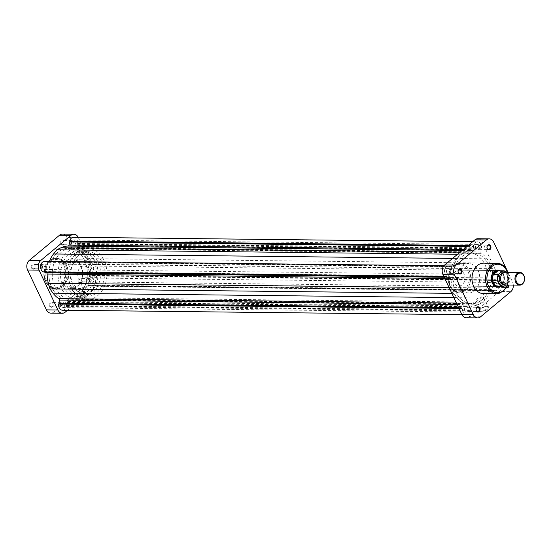 <?xml version="1.0" encoding="UTF-8"?>
<svg xmlns="http://www.w3.org/2000/svg" width="552" height="552" viewBox="0 0 552 552"><rect width="100%" height="100%" fill="white"/><g stroke="black" fill="none" stroke-linecap="round" stroke-linejoin="round"><path stroke-width="0.41" stroke-dasharray="2.76 2.07" d="M52.882 303.276A2.643 2.001 90.6 0 0 50.129 302.448A2.643 2.001 90.6 0 0 49.487 306.098A2.643 2.001 90.6 0 0 52.24 306.919A2.643 2.001 90.6 0 0 52.882 303.276M50.149 305.829A2.132 1.615 -89.4 0 1 50.115 303.648A2.132 1.615 -89.4 0 1 51.543 302.551A2.132 1.615 -89.4 0 1 52.889 303.552A2.132 1.615 -89.4 0 1 52.923 305.725A2.132 1.615 -89.4 0 1 51.495 306.822A2.132 1.615 -89.4 0 1 50.149 305.829M81.779 279.229A2.643 2.001 90.6 0 0 79.026 278.408A2.643 2.001 90.6 0 0 78.391 282.051A2.643 2.001 90.6 0 0 81.144 282.879A2.643 2.001 90.6 0 0 81.779 279.229M79.046 281.782A2.132 1.615 -89.4 0 1 79.012 279.609A2.132 1.615 -89.4 0 1 80.44 278.512A2.132 1.615 -89.4 0 1 81.786 279.505A2.132 1.615 -89.4 0 1 81.82 281.686A2.132 1.615 -89.4 0 1 80.392 282.783A2.132 1.615 -89.4 0 1 79.046 281.782M34.886 265.202A2.643 2.001 90.6 0 0 32.133 264.38A2.643 2.001 90.6 0 0 31.492 268.024A2.643 2.001 90.6 0 0 34.245 268.852A2.643 2.001 90.6 0 0 34.886 265.202M32.154 267.755A2.132 1.615 -89.4 0 1 32.119 265.581A2.132 1.615 -89.4 0 1 33.548 264.484A2.132 1.615 -89.4 0 1 34.893 265.477A2.132 1.615 -89.4 0 1 34.928 267.658A2.132 1.615 -89.4 0 1 33.499 268.748A2.132 1.615 -89.4 0 1 32.154 267.755M63.784 241.162A2.643 2.001 90.6 0 0 61.03 240.334A2.643 2.001 90.6 0 0 60.389 243.984A2.643 2.001 90.6 0 0 63.142 244.805A2.643 2.001 90.6 0 0 63.784 241.162M61.051 243.715A2.132 1.615 -89.4 0 1 61.017 241.534A2.132 1.615 -89.4 0 1 62.445 240.444A2.132 1.615 -89.4 0 1 63.79 241.438A2.132 1.615 -89.4 0 1 63.825 243.611A2.132 1.615 -89.4 0 1 62.397 244.708A2.132 1.615 -89.4 0 1 61.051 243.715M84.097 291.622A5.272 1.863 -25.3 0 0 79.357 293.036A5.272 1.863 -25.3 0 0 76.004 295.886A5.272 1.863 -25.3 0 0 77.335 297.252A5.272 1.863 -25.3 0 0 83.738 294.816A5.272 1.863 -25.3 0 0 84.829 291.711A5.272 1.863 -25.3 0 0 84.097 291.622M77.459 296.548A4.761 1.684 154.7 0 1 76.21 296.044A4.761 1.684 154.7 0 1 76.259 295.313A4.761 1.684 154.7 0 1 79.281 292.739A4.761 1.684 154.7 0 1 83.573 291.463A4.761 1.684 154.7 0 1 84.228 291.546A4.761 1.684 154.7 0 1 84.822 291.973A4.761 1.684 154.7 0 1 82.531 294.83A4.761 1.684 154.7 0 1 77.459 296.548M73.078 287.288A4.761 1.684 154.7 0 1 71.829 286.778A4.761 1.684 154.7 0 1 74.12 283.928A4.761 1.684 154.7 0 1 79.191 282.203A4.761 1.684 154.7 0 1 80.44 282.714A4.761 1.684 154.7 0 1 78.156 285.563A4.761 1.684 154.7 0 1 73.078 287.288M41.407 267.858A2.132 1.615 -89.4 0 1 41.372 265.685A2.132 1.615 -89.4 0 1 42.801 264.587A2.132 1.615 -89.4 0 1 44.146 265.581A2.132 1.615 -89.4 0 1 44.181 267.761A2.132 1.615 -89.4 0 1 42.752 268.852A2.132 1.615 -89.4 0 1 41.407 267.858M70.304 243.818A2.132 1.615 -89.4 0 1 70.27 241.638A2.132 1.615 -89.4 0 1 71.698 240.548A2.132 1.615 -89.4 0 1 73.043 241.541A2.132 1.615 -89.4 0 1 73.078 243.715A2.132 1.615 -89.4 0 1 71.65 244.812A2.132 1.615 -89.4 0 1 70.304 243.818M88.299 281.886A2.132 1.615 -89.4 0 1 88.265 279.712A2.132 1.615 -89.4 0 1 89.693 278.615A2.132 1.615 -89.4 0 1 91.039 279.609A2.132 1.615 -89.4 0 1 91.073 281.789A2.132 1.615 -89.4 0 1 89.645 282.879A2.132 1.615 -89.4 0 1 88.299 281.886M59.402 305.932A2.132 1.615 -89.4 0 1 59.368 303.752A2.132 1.615 -89.4 0 1 60.796 302.655A2.132 1.615 -89.4 0 1 62.141 303.648A2.132 1.615 -89.4 0 1 62.176 305.829A2.132 1.615 -89.4 0 1 60.748 306.926A2.132 1.615 -89.4 0 1 59.402 305.932M87.871 260.192A25.475 19.258 -89.4 0 1 88.285 286.184A25.475 19.258 -89.4 0 1 71.236 299.267A25.475 19.258 -89.4 0 1 55.172 287.399A25.475 19.258 -89.4 0 1 54.751 261.4A25.475 19.258 -89.4 0 1 71.801 248.317A25.475 19.258 -89.4 0 1 87.871 260.192M84.449 260.151A25.475 19.258 -89.4 0 1 84.87 286.143A25.475 19.258 -89.4 0 1 67.82 299.232A25.475 19.258 -89.4 0 1 51.75 287.357A25.475 19.258 -89.4 0 1 51.329 261.365A25.475 19.258 -89.4 0 1 68.386 248.283A25.475 19.258 -89.4 0 1 84.449 260.151A25.475 19.258 -89.4 0 1 84.87 286.143A25.475 19.258 -89.4 0 1 67.82 299.232A25.475 19.258 -89.4 0 1 51.75 287.357A25.475 19.258 -89.4 0 1 51.329 261.365A25.475 19.258 -89.4 0 1 68.386 248.283A25.475 19.258 -89.4 0 1 84.449 260.151M90.673 266.043A14.711 11.123 -89.4 0 1 90.914 281.058A14.711 11.123 -89.4 0 1 81.068 288.613A14.711 11.123 -89.4 0 1 71.788 281.755A14.711 11.123 -89.4 0 1 71.546 266.747A14.711 11.123 -89.4 0 1 81.392 259.192A14.711 11.123 -89.4 0 1 90.673 266.043M80.958 265.94A14.711 11.123 -89.4 0 1 81.206 280.947A14.711 11.123 -89.4 0 1 71.353 288.503A14.711 11.123 -89.4 0 1 62.079 281.651A14.711 11.123 -89.4 0 1 61.838 266.637A14.711 11.123 -89.4 0 1 71.684 259.081A14.711 11.123 -89.4 0 1 80.958 265.94M66.406 265.498A15.221 11.509 -89.4 0 1 66.654 281.03A15.221 11.509 -89.4 0 1 56.47 288.848A15.221 11.509 -89.4 0 1 46.872 281.755A15.221 11.509 -89.4 0 1 46.616 266.223A15.221 11.509 -89.4 0 1 56.808 258.405A15.221 11.509 -89.4 0 1 66.406 265.498M65.198 312.184L53.73 312.059L83.98 286.895L95.441 287.019L67.482 310.286M95.441 287.019A7.003 5.299 90.6 0 0 97.138 277.359L85.677 277.228L66.84 237.381L78.301 237.512L97.138 277.359M53.73 312.059A7.003 5.299 -89.4 0 1 50.853 313.143M62.417 234.117A7.003 5.299 -89.4 0 1 66.84 237.381M85.677 277.228A7.003 5.299 -89.4 0 1 83.98 286.895M507.253 283.459A5.734 4.333 90.6 0 0 509.137 277.042A5.734 4.333 90.6 0 0 505.025 272.881A5.734 4.333 90.6 0 0 502.672 273.764A5.734 4.333 90.6 0 0 500.788 280.181A5.734 4.333 90.6 0 0 504.901 284.342A5.734 4.333 90.6 0 0 507.253 283.459M505.308 284.984A6.369 4.816 90.6 0 0 507.923 283.997A6.369 4.816 90.6 0 0 510.02 276.869A6.369 4.816 90.6 0 0 505.453 272.246M503.203 284.315A5.734 4.333 90.6 0 0 503.438 284.328A5.734 4.333 90.6 0 0 505.798 283.438A5.734 4.333 90.6 0 0 507.681 277.021A5.734 4.333 90.6 0 0 503.569 272.86A5.734 4.333 90.6 0 0 503.334 272.867M498.415 286.343A7.804 5.899 90.6 0 0 499.098 286.295A7.804 5.899 90.6 0 0 501.616 285.136A7.804 5.899 90.6 0 0 503.507 282.631A7.804 5.899 90.6 0 0 503.679 274.765A7.804 5.899 90.6 0 0 498.587 270.735M499.505 286.35A7.963 6.017 90.6 0 0 501.582 285.267A7.963 6.017 90.6 0 0 504.328 277.132A7.963 6.017 90.6 0 0 499.684 270.749M72.326 255.052A22.294 16.85 90.6 0 0 64.991 280.009A22.294 16.85 90.6 0 0 80.985 296.189A22.294 16.85 90.6 0 0 90.142 292.746A22.294 16.85 90.6 0 0 97.469 267.796A22.294 16.85 90.6 0 0 81.482 251.608A22.294 16.85 90.6 0 0 72.326 255.052M68.365 255.01A22.294 16.85 90.6 0 0 61.037 279.961A22.294 16.85 90.6 0 0 77.025 296.148A22.294 16.85 90.6 0 0 86.181 292.705A22.294 16.85 90.6 0 0 93.509 267.755A22.294 16.85 90.6 0 0 77.521 251.567A22.294 16.85 90.6 0 0 68.365 255.01M87.451 295.396A25.475 19.258 90.6 0 0 95.827 266.878A25.475 19.258 90.6 0 0 77.556 248.386A25.475 19.258 90.6 0 0 67.089 252.319A25.475 19.258 90.6 0 0 58.712 280.837A25.475 19.258 90.6 0 0 76.99 299.329A25.475 19.258 90.6 0 0 87.451 295.396M97.876 295.513A25.475 19.258 90.6 0 0 106.253 266.995A25.475 19.258 90.6 0 0 87.975 248.497A25.475 19.258 90.6 0 0 77.515 252.436A25.475 19.258 90.6 0 0 69.138 280.947A25.475 19.258 90.6 0 0 87.409 299.446A25.475 19.258 90.6 0 0 97.876 295.513M78.784 255.127A22.294 16.85 90.6 0 0 71.456 280.078A22.294 16.85 90.6 0 0 87.444 296.265A22.294 16.85 90.6 0 0 96.6 292.822A22.294 16.85 90.6 0 0 103.928 267.865A22.294 16.85 90.6 0 0 87.941 251.684A22.294 16.85 90.6 0 0 78.784 255.127M74.824 255.079A22.294 16.85 90.6 0 0 67.496 280.036A22.294 16.85 90.6 0 0 83.483 296.217A22.294 16.85 90.6 0 0 92.639 292.774A22.294 16.85 90.6 0 0 99.967 267.823A22.294 16.85 90.6 0 0 83.98 251.636A22.294 16.85 90.6 0 0 74.824 255.079M86.912 280.657A7.963 6.017 90.6 0 0 89.534 271.75A7.963 6.017 90.6 0 0 83.821 265.967A7.963 6.017 90.6 0 0 80.551 267.196A7.963 6.017 90.6 0 0 77.935 276.11A7.963 6.017 90.6 0 0 83.642 281.893A7.963 6.017 90.6 0 0 86.912 280.657M506.77 272.26A7.804 5.899 -89.4 0 1 508.295 282.679L503.507 282.631L499.098 286.295L503.893 286.35M506.543 272.26A7.486 5.658 90.6 0 1 507.992 283.114L505.736 284.991M446.803 272.709A2.774 2.098 -89.4 0 1 446.754 269.88A2.774 2.098 -89.4 0 1 448.61 268.458A2.774 2.098 -89.4 0 1 450.356 269.749A2.774 2.098 -89.4 0 1 450.404 272.578A2.774 2.098 -89.4 0 1 448.548 273.999A2.774 2.098 -89.4 0 1 446.803 272.709M42.87 268.217A2.774 2.098 -89.4 0 1 42.828 265.395A2.774 2.098 -89.4 0 1 44.684 263.966A2.774 2.098 -89.4 0 1 46.43 265.264A2.774 2.098 -89.4 0 1 46.471 268.086A2.774 2.098 -89.4 0 1 44.622 269.507A2.774 2.098 -89.4 0 1 42.87 268.217M475.707 248.662A2.774 2.098 -89.4 0 1 475.658 245.833A2.774 2.098 -89.4 0 1 477.514 244.412A2.774 2.098 -89.4 0 1 479.26 245.702A2.774 2.098 -89.4 0 1 479.308 248.531A2.774 2.098 -89.4 0 1 477.452 249.952A2.774 2.098 -89.4 0 1 475.707 248.662M71.774 244.17A2.774 2.098 -89.4 0 1 71.732 241.348A2.774 2.098 -89.4 0 1 73.582 239.927A2.774 2.098 -89.4 0 1 75.327 241.217A2.774 2.098 -89.4 0 1 75.376 244.039A2.774 2.098 -89.4 0 1 73.519 245.467A2.774 2.098 -89.4 0 1 71.774 244.17M493.702 286.736A2.774 2.098 -89.4 0 1 493.661 283.914A2.774 2.098 -89.4 0 1 495.51 282.493A2.774 2.098 -89.4 0 1 497.262 283.783A2.774 2.098 -89.4 0 1 497.304 286.605A2.774 2.098 -89.4 0 1 495.448 288.034A2.774 2.098 -89.4 0 1 493.702 286.736M89.776 282.251A2.774 2.098 -89.4 0 1 89.728 279.422A2.774 2.098 -89.4 0 1 91.584 278.001A2.774 2.098 -89.4 0 1 93.329 279.291A2.774 2.098 -89.4 0 1 93.378 282.12A2.774 2.098 -89.4 0 1 91.522 283.542A2.774 2.098 -89.4 0 1 89.776 282.251M464.805 310.783A2.774 2.098 -89.4 0 1 464.756 307.961A2.774 2.098 -89.4 0 1 466.612 306.532A2.774 2.098 -89.4 0 1 468.358 307.83A2.774 2.098 -89.4 0 1 468.4 310.652A2.774 2.098 -89.4 0 1 466.55 312.073A2.774 2.098 -89.4 0 1 464.805 310.783M60.872 306.298A2.774 2.098 -89.4 0 1 60.823 303.469A2.774 2.098 -89.4 0 1 62.68 302.047A2.774 2.098 -89.4 0 1 64.425 303.338A2.774 2.098 -89.4 0 1 64.474 306.167A2.774 2.098 -89.4 0 1 62.617 307.588A2.774 2.098 -89.4 0 1 60.872 306.298M455.683 291.849A25.475 19.258 -89.4 0 1 455.262 265.857A25.475 19.258 -89.4 0 1 472.312 252.768A25.475 19.258 -89.4 0 1 488.382 264.643A25.475 19.258 -89.4 0 1 488.803 290.635A25.475 19.258 -89.4 0 1 471.746 303.717A25.475 19.258 -89.4 0 1 455.683 291.849A25.475 19.258 90.6 0 0 471.746 303.717A25.475 19.258 90.6 0 0 488.803 290.635A25.475 19.258 90.6 0 0 488.382 264.643A25.475 19.258 90.6 0 0 472.312 252.768A25.475 19.258 90.6 0 0 455.262 265.857A25.475 19.258 90.6 0 0 455.683 291.849M463.107 312.197A5.416 4.092 -89.4 0 1 462.528 308.561L462.942 308.216L463.218 304.552A1.276 0.966 90.6 0 0 462.707 303.131A27.703 20.948 -89.4 0 1 456.987 297.645L453.841 293.374L452.316 287.764A27.703 20.948 -89.4 0 1 451.087 278.539A1.276 0.966 90.6 0 0 450.342 277.311L448.003 276.614L447.734 276.041L447.32 276.393A5.416 4.092 -89.4 0 1 445.105 274.123A5.416 4.092 -89.4 0 1 445.015 268.596A5.416 4.092 -89.4 0 1 448.638 265.816A5.416 4.092 -89.4 0 1 449.169 265.864L449.425 266.416L449.859 266.057L452.191 266.754A1.276 0.966 90.6 0 0 453.275 266.071A27.703 20.948 -89.4 0 1 457.456 258.467L460.706 254.279L464.957 252.23A27.703 20.948 -89.4 0 1 471.939 250.539A1.276 0.966 90.6 0 0 472.871 249.552L473.851 246.095L473.588 245.55A5.416 4.092 -89.4 0 1 477.542 241.769A5.416 4.092 -89.4 0 1 481.53 247.924L481.116 248.269L480.847 251.933A1.276 0.966 90.6 0 0 481.351 253.361A27.703 20.948 -89.4 0 1 487.078 258.847L490.217 263.111L491.749 268.72A27.703 20.948 -89.4 0 1 492.977 277.946A1.276 0.966 90.6 0 0 493.723 279.174L496.055 279.871L496.324 280.444L496.745 280.099A5.416 4.092 -89.4 0 1 499.519 286.108A5.416 4.092 -89.4 0 1 495.42 290.676A5.416 4.092 -89.4 0 1 494.896 290.621L494.633 290.076L494.206 290.435L491.866 289.738A1.276 0.966 90.6 0 0 490.79 290.421A27.703 20.948 -89.4 0 1 486.602 298.025L483.359 302.206L479.108 304.262A27.703 20.948 -89.4 0 1 472.126 305.946A1.276 0.966 90.6 0 0 471.187 306.94L470.214 310.397L470.476 310.942A5.416 4.092 -89.4 0 1 466.516 314.716A5.416 4.092 -89.4 0 1 463.107 312.197M459.009 308.527L462.528 308.561M73.616 237.284A5.416 4.092 -89.4 0 1 77.604 243.439L77.19 243.784L76.914 247.448A1.276 0.966 90.6 0 0 77.425 248.869A27.703 20.948 -89.4 0 1 83.145 254.355L86.291 258.626L87.816 264.235A27.703 20.948 -89.4 0 1 89.044 273.461A1.276 0.966 90.6 0 0 89.79 274.689L92.129 275.386L92.398 275.959L92.812 275.607A5.416 4.092 -89.4 0 1 95.593 281.623A5.416 4.092 -89.4 0 1 91.494 286.184A5.416 4.092 -89.4 0 1 90.963 286.136L90.707 285.584L90.273 285.943L87.941 285.246A1.276 0.966 90.6 0 0 86.857 285.929A27.703 20.948 -89.4 0 1 82.676 293.533L79.426 297.721L75.175 299.77A27.703 20.948 -89.4 0 1 68.193 301.461A1.276 0.966 90.6 0 0 67.261 302.448L66.281 305.905L66.544 306.45A5.416 4.092 -89.4 0 1 62.59 310.231M44.712 261.324A5.416 4.092 -89.4 0 1 45.236 261.379L449.169 265.864M43.974 271.908L43.808 271.556L43.387 271.901M45.236 261.379L45.499 261.924L45.926 261.565L48.265 262.262A1.276 0.966 90.6 0 0 49.342 261.579A27.703 20.948 -89.4 0 1 49.418 261.379M451.84 293.353L453.841 293.374M443.905 276.573L448.003 276.614M43.808 271.556L447.734 276.041M443.801 276.352L447.32 276.393M45.499 261.924L449.425 266.416M45.926 261.565L449.859 266.057M457.587 254.244L460.706 254.279M467.04 246.385L473.416 246.454M467.475 246.026L473.851 246.095M468.117 245.488L473.588 245.55M77.604 243.439L481.53 247.924M77.19 243.784L481.116 248.269M77.459 244.35L481.385 248.842M86.291 258.626L490.217 263.111M92.129 275.386L496.055 279.871M92.398 275.959L496.324 280.444M92.812 275.607L496.745 280.099M90.963 286.136L494.896 290.621M90.707 285.584L494.633 290.076M90.273 285.943L494.206 290.435M79.426 297.721L483.359 302.206M66.716 305.546L470.649 310.031M66.281 305.905L470.214 310.397M66.544 306.45L470.476 310.942M458.843 308.175L462.942 308.216M458.574 307.602L462.673 307.65M500.25 270.756A8.473 6.403 -89.4 0 1 503.107 274.006A8.473 6.403 -89.4 0 1 500.077 286.357M83.642 281.893L497.248 286.488A7.963 6.017 90.6 0 0 502.575 282.396A7.963 6.017 90.6 0 0 502.444 274.275A7.963 6.017 90.6 0 0 497.421 270.563L83.821 265.967M506.267 287.882A2.643 2.001 -89.4 0 1 505.246 286.798A2.643 2.001 -89.4 0 1 505.887 283.148A2.643 2.001 -89.4 0 1 508.64 283.976A2.643 2.001 -89.4 0 1 508.923 285.025M508.199 285.018A2.132 1.615 90.6 0 0 507.978 284.245A2.132 1.615 90.6 0 0 506.632 283.252A2.132 1.615 90.6 0 0 505.204 284.342A2.132 1.615 90.6 0 0 505.239 286.522A2.132 1.615 90.6 0 0 506.488 287.509M480.468 312.073A5.272 1.863 -25.3 0 0 486.871 309.631A5.272 1.863 -25.3 0 0 487.954 306.532A5.272 1.863 -25.3 0 0 487.23 306.443A5.272 1.863 -25.3 0 0 482.482 307.85A5.272 1.863 -25.3 0 0 479.136 310.7A5.272 1.863 -25.3 0 0 480.468 312.073M486.698 306.284A4.761 1.684 154.7 0 1 487.354 306.367A4.761 1.684 154.7 0 1 487.947 306.788A4.761 1.684 154.7 0 1 485.663 309.644A4.761 1.684 154.7 0 1 480.592 311.369A4.761 1.684 154.7 0 1 479.343 310.859A4.761 1.684 154.7 0 1 479.391 310.134A4.761 1.684 154.7 0 1 482.413 307.554A4.761 1.684 154.7 0 1 486.698 306.284M482.324 297.024A4.761 1.684 154.7 0 1 483.573 297.528A4.761 1.684 154.7 0 1 481.282 300.385A4.761 1.684 154.7 0 1 476.21 302.103A4.761 1.684 154.7 0 1 474.962 301.599A4.761 1.684 154.7 0 1 477.252 298.742A4.761 1.684 154.7 0 1 482.324 297.024M480.73 246.068A2.132 1.615 90.6 0 0 479.384 245.074A2.132 1.615 90.6 0 0 477.956 246.171A2.132 1.615 90.6 0 0 477.991 248.352A2.132 1.615 90.6 0 0 479.336 249.345A2.132 1.615 90.6 0 0 480.764 248.248A2.132 1.615 90.6 0 0 480.73 246.068M451.833 270.114A2.132 1.615 90.6 0 0 450.487 269.121A2.132 1.615 90.6 0 0 449.059 270.211A2.132 1.615 90.6 0 0 449.093 272.391A2.132 1.615 90.6 0 0 450.439 273.385A2.132 1.615 90.6 0 0 451.867 272.288A2.132 1.615 90.6 0 0 451.833 270.114M469.828 308.182A2.132 1.615 90.6 0 0 468.482 307.188A2.132 1.615 90.6 0 0 467.054 308.285A2.132 1.615 90.6 0 0 467.089 310.459A2.132 1.615 90.6 0 0 468.434 311.452A2.132 1.615 90.6 0 0 469.862 310.362A2.132 1.615 90.6 0 0 469.828 308.182M498.725 284.142A2.132 1.615 90.6 0 0 497.38 283.148A2.132 1.615 90.6 0 0 495.951 284.239A2.132 1.615 90.6 0 0 495.986 286.419A2.132 1.615 90.6 0 0 497.331 287.413A2.132 1.615 90.6 0 0 498.76 286.315A2.132 1.615 90.6 0 0 498.725 284.142M452.26 291.808A25.475 19.258 90.6 0 0 468.331 303.683A25.475 19.258 90.6 0 0 485.38 290.6A25.475 19.258 90.6 0 0 484.96 264.601A25.475 19.258 90.6 0 0 468.896 252.733A25.475 19.258 90.6 0 0 451.846 265.816A25.475 19.258 90.6 0 0 452.26 291.808M459.174 286.06A14.711 11.123 90.6 0 0 468.448 292.919A14.711 11.123 90.6 0 0 478.294 285.363A14.711 11.123 90.6 0 0 478.053 270.349A14.711 11.123 90.6 0 0 468.779 263.497A14.711 11.123 90.6 0 0 458.926 271.053A14.711 11.123 90.6 0 0 459.174 286.06M464.011 273.847A7.963 6.017 90.6 0 0 458.988 270.135A7.963 6.017 90.6 0 0 453.661 274.227A7.963 6.017 90.6 0 0 453.792 282.348A7.963 6.017 90.6 0 0 458.809 286.06A7.963 6.017 90.6 0 0 464.142 281.968A7.963 6.017 90.6 0 0 464.011 273.847M483.324 293.595A15.221 11.509 90.6 0 0 493.516 285.777A15.221 11.509 90.6 0 0 493.26 270.245A15.221 11.509 90.6 0 0 483.662 263.152M477.811 238.733A7.003 5.299 -89.4 0 1 482.234 241.997L501.071 281.844A7.003 5.299 -89.4 0 1 499.374 291.511L510.835 291.635M480.592 316.8L469.124 316.675L499.374 291.511M469.124 316.675A7.003 5.299 -89.4 0 1 466.247 317.759M513.312 285.073A7.003 5.299 90.6 0 0 512.532 281.975L507.95 272.274M64.129 265.995A14.269 10.785 -89.4 0 1 60.672 285.674A14.269 10.785 -89.4 0 1 45.816 281.23A14.269 10.785 -89.4 0 1 49.266 261.544A14.269 10.785 -89.4 0 1 64.129 265.995M45.83 281.741A15.221 11.509 90.6 0 0 55.428 288.834A15.221 11.509 90.6 0 0 65.612 281.023A15.221 11.509 90.6 0 0 65.364 265.491A15.221 11.509 90.6 0 0 55.766 258.398A15.221 11.509 90.6 0 0 45.574 266.216A15.221 11.509 90.6 0 0 45.83 281.741M89.79 274.689L493.723 279.174M77.425 248.869L481.351 253.361M457.097 304.49L463.218 304.552M456.428 303.062L462.707 303.131M453.847 297.611L456.987 297.645M449.183 287.73L452.316 287.764M444.802 278.47L451.087 278.539M444.222 277.249L450.342 277.311M48.265 262.262L452.191 266.754M49.342 261.579L453.275 266.071M452.585 258.412L457.456 258.467M460.078 252.174L464.957 252.23M462.176 250.435L471.939 250.539M463.363 249.442L472.871 249.552M76.914 247.448L480.847 251.933M83.145 254.355L487.078 258.847M87.816 264.235L491.749 268.72M89.044 273.461L492.977 277.946M87.941 285.246L491.866 289.738M86.857 285.929L490.79 290.421M82.676 293.533L486.602 298.025M75.175 299.77L479.108 304.262M68.193 301.461L472.126 305.946M67.261 302.448L471.187 306.94M507.247 285.005A14.269 10.785 90.6 0 0 507.391 272.267M497.214 263.304A15.221 11.509 -89.4 0 1 506.812 270.397A15.221 11.509 -89.4 0 1 507.06 285.929A15.221 11.509 -89.4 0 1 496.876 293.74M467.73 270.756A13.759 10.398 -89.4 0 1 464.398 289.731A13.759 10.398 -89.4 0 1 450.073 285.446A13.759 10.398 -89.4 0 1 453.399 266.464A13.759 10.398 -89.4 0 1 467.73 270.756M450.087 285.964A14.711 11.123 90.6 0 0 459.361 292.815A14.711 11.123 90.6 0 0 469.207 285.26A14.711 11.123 90.6 0 0 468.965 270.252A14.711 11.123 90.6 0 0 459.692 263.394A14.711 11.123 90.6 0 0 449.839 270.949A14.711 11.123 90.6 0 0 450.087 285.964M512.532 281.975L501.071 281.844M482.234 241.997L493.695 242.128M56.47 288.848L55.428 288.834C51.136 288.599 47.851 286.198 45.574 281.644C40.655 272.226 46.699 257.839 55.766 258.398L56.808 258.405M76.259 295.313L76.004 295.886M71.829 286.778L76.21 296.044M42.801 264.587L33.548 264.484M71.698 240.548L62.445 240.444M89.693 278.615L80.44 278.512M60.796 302.655L51.543 302.551M71.236 299.267L468.331 303.683M81.068 288.613L71.353 288.503M81.392 259.192L71.684 259.081M71.801 248.317L468.896 252.733M60.748 306.926L51.495 306.822M89.645 282.879L80.392 282.783M71.65 244.812L62.397 244.708M42.752 268.852L33.499 268.748M80.44 282.714L84.822 291.973M84.228 291.546L84.829 291.711M503.569 272.86L505.025 272.881M77.025 296.148L80.985 296.189M77.556 248.386L87.975 248.497M83.483 296.217L87.444 296.265M83.98 251.636L87.941 251.684M76.99 299.329L87.409 299.446M77.521 251.567L81.482 251.608M503.438 284.328L504.901 284.342M508.33 282.762L506.819 272.26M44.684 263.966L448.61 268.458M73.582 239.927L477.514 244.412M91.584 278.001L495.51 282.493M62.68 302.047L466.612 306.532M443.918 265.76L448.638 265.816M48.466 262.297L452.398 266.782M472.65 241.714L477.542 241.769M91.494 286.184L495.42 290.676M87.733 285.218L491.666 289.703M461.914 314.668L466.516 314.716M62.617 307.588L466.55 312.073M91.522 283.542L495.448 288.034M73.519 245.467L477.452 249.952M44.622 269.507L448.548 273.999M487.354 306.367L487.954 306.532M483.573 297.528L487.947 306.788M507.64 285.011L507.778 272.274M468.448 292.919L459.361 292.815C455.207 292.588 452.033 290.269 449.832 285.86C445.078 276.759 450.915 262.862 459.692 263.394L468.779 263.497M479.384 245.074L488.637 245.178M450.487 269.121L459.74 269.217M468.482 307.188L477.735 307.291M497.38 283.148L506.632 283.252M458.988 270.135L497.421 270.563M458.809 286.06L497.248 286.488M497.331 287.413L506.584 287.516M468.434 311.452L477.687 311.556M450.439 273.385L459.692 273.488M479.336 249.345L488.589 249.449M474.962 301.599L479.343 310.859M479.391 310.134L479.136 310.7"/><path stroke-width="0.83" d="M78.218 237.332A7.003 5.299 90.6 0 0 73.885 234.241A7.003 5.299 90.6 0 0 71.008 235.325L40.758 260.489A7.003 5.299 90.6 0 0 39.061 270.156L57.898 310.003A7.003 5.299 90.6 0 0 62.321 313.267A7.003 5.299 90.6 0 0 65.198 312.184L67.482 310.286M62.321 313.267L50.853 313.143A7.003 5.299 -89.4 0 1 46.437 309.872L27.6 270.025A7.003 5.299 -89.4 0 1 29.297 260.365L59.54 235.2A7.003 5.299 -89.4 0 1 62.417 234.117L73.885 234.241M522.468 283.625A5.734 4.333 90.6 0 0 523.855 275.717A5.734 4.333 90.6 0 0 517.886 273.93A5.734 4.333 90.6 0 0 516.499 281.837A5.734 4.333 90.6 0 0 522.468 283.625M517.217 273.392A6.369 4.816 -89.4 0 1 519.832 272.405A6.369 4.816 -89.4 0 1 524.4 277.028A6.369 4.816 -89.4 0 1 522.309 284.163A6.369 4.816 -89.4 0 1 519.687 285.142A6.369 4.816 -89.4 0 1 515.119 280.519A6.369 4.816 -89.4 0 1 517.217 273.392M519.832 272.405L505.453 272.246A6.369 4.816 90.6 0 0 502.831 273.233A6.369 4.816 90.6 0 0 500.74 280.361A6.369 4.816 90.6 0 0 505.308 284.984L519.687 285.142M503.334 272.867A5.734 4.333 90.6 0 0 501.216 273.751A5.734 4.333 90.6 0 0 499.298 280.016A5.734 4.333 90.6 0 0 503.203 284.315M499.684 270.749A7.963 6.017 90.6 0 0 498.484 270.577A7.963 6.017 90.6 0 0 495.213 271.805A7.963 6.017 90.6 0 0 492.598 280.72A7.963 6.017 90.6 0 0 498.311 286.495A7.963 6.017 90.6 0 0 499.505 286.35M506.819 272.26L503.383 270.79L498.587 270.735A7.804 5.899 90.6 0 0 497.904 270.784A7.804 5.899 90.6 0 0 495.385 271.943A7.804 5.899 90.6 0 0 493.495 274.447A7.804 5.899 90.6 0 0 493.322 282.313A7.804 5.899 90.6 0 0 498.415 286.343L503.21 286.391A7.804 5.899 -89.4 0 1 498.118 282.369A7.804 5.899 -89.4 0 1 498.29 274.503L493.495 274.447L497.904 270.784L502.699 270.839A7.804 5.899 -89.4 0 1 503.383 270.79A7.804 5.899 -89.4 0 1 506.77 272.26M505.736 284.991L503.893 286.35A7.804 5.899 -89.4 0 1 503.21 286.391L503.914 286.35M498.29 274.503L502.699 270.839M461.914 314.668L62.59 310.231A5.416 4.092 -89.4 0 1 59.174 307.705A5.416 4.092 -89.4 0 1 58.602 304.076L459.009 308.527M443.801 276.352L43.387 271.901A5.416 4.092 -89.4 0 1 41.179 269.631A5.416 4.092 -89.4 0 1 41.089 264.104A5.416 4.092 -89.4 0 1 44.712 261.324L443.918 265.76M58.602 304.076L59.016 303.731L59.285 300.067A1.276 0.966 90.6 0 0 58.781 298.639A27.703 20.948 -89.4 0 1 53.054 293.153L49.915 288.889L48.383 283.279A27.703 20.948 -89.4 0 1 47.155 274.054A1.276 0.966 90.6 0 0 46.409 272.826L43.974 271.908M49.418 261.379A27.703 20.948 -89.4 0 1 53.53 253.975L56.773 249.794L61.024 247.738A27.703 20.948 -89.4 0 1 68.006 246.054A1.276 0.966 90.6 0 0 68.945 245.06L69.918 241.603L69.656 241.058A5.416 4.092 -89.4 0 1 73.616 237.284L472.65 241.714M49.915 288.889L451.84 293.353M44.077 272.129L443.905 276.573M56.773 249.794L457.587 254.244M69.483 241.969L467.04 246.385M69.918 241.603L467.475 246.026M69.656 241.058L468.117 245.488M59.016 303.731L458.843 308.175M58.747 303.158L458.574 307.602M500.077 286.357A8.473 6.403 -89.4 0 1 492.232 283.052A8.473 6.403 -89.4 0 1 492.826 273.019A8.473 6.403 -89.4 0 1 500.25 270.756M498.484 270.577L497.421 270.563A7.963 6.017 90.6 0 0 492.094 274.654A7.963 6.017 90.6 0 0 492.225 282.776A7.963 6.017 90.6 0 0 497.248 286.488L498.311 286.495M476.348 310.838A2.643 2.001 -89.4 0 1 476.99 307.195A2.643 2.001 -89.4 0 1 479.743 308.016A2.643 2.001 -89.4 0 1 479.101 311.666A2.643 2.001 -89.4 0 1 476.348 310.838M479.081 308.285A2.132 1.615 90.6 0 0 477.735 307.291A2.132 1.615 90.6 0 0 476.307 308.389A2.132 1.615 90.6 0 0 476.341 310.562A2.132 1.615 90.6 0 0 477.687 311.556A2.132 1.615 90.6 0 0 479.115 310.465A2.132 1.615 90.6 0 0 479.081 308.285M458.353 272.771A2.643 2.001 -89.4 0 1 458.988 269.121A2.643 2.001 -89.4 0 1 461.741 269.949A2.643 2.001 -89.4 0 1 461.106 273.592A2.643 2.001 -89.4 0 1 458.353 272.771M461.086 270.218A2.132 1.615 90.6 0 0 459.74 269.217A2.132 1.615 90.6 0 0 458.312 270.314A2.132 1.615 90.6 0 0 458.346 272.495A2.132 1.615 90.6 0 0 459.692 273.488A2.132 1.615 90.6 0 0 461.12 272.391A2.132 1.615 90.6 0 0 461.086 270.218M487.25 248.724A2.643 2.001 -89.4 0 1 487.892 245.081A2.643 2.001 -89.4 0 1 490.645 245.902A2.643 2.001 -89.4 0 1 490.003 249.552A2.643 2.001 -89.4 0 1 487.25 248.724M489.983 246.171A2.132 1.615 90.6 0 0 488.637 245.178A2.132 1.615 90.6 0 0 487.209 246.275A2.132 1.615 90.6 0 0 487.243 248.448A2.132 1.615 90.6 0 0 488.589 249.449A2.132 1.615 90.6 0 0 490.017 248.352A2.132 1.615 90.6 0 0 489.983 246.171M473.726 286.502A15.221 11.509 90.6 0 0 483.324 293.595L496.876 293.74A15.221 11.509 -89.4 0 1 487.271 286.647A15.221 11.509 -89.4 0 1 487.023 271.122A15.221 11.509 -89.4 0 1 497.214 263.304L483.662 263.152A15.221 11.509 90.6 0 0 473.478 270.97A15.221 11.509 90.6 0 0 473.726 286.502M473.292 314.619A7.003 5.299 90.6 0 0 477.715 317.883L466.247 317.759A7.003 5.299 -89.4 0 1 461.831 314.488L473.292 314.619L454.455 274.772L442.994 274.641L461.831 314.488M442.994 274.641A7.003 5.299 -89.4 0 1 444.691 264.981L474.934 239.816A7.003 5.299 -89.4 0 1 477.811 238.733L489.279 238.857A7.003 5.299 90.6 0 0 486.402 239.941L456.152 265.105A7.003 5.299 90.6 0 0 454.455 274.772M508.923 285.025A2.643 2.001 -89.4 0 1 506.267 287.882M513.312 285.073A7.003 5.299 90.6 0 1 510.835 291.635L480.592 316.8A7.003 5.299 90.6 0 1 477.715 317.883M507.95 272.274L493.695 242.128A7.003 5.299 90.6 0 0 489.279 238.857M506.488 287.509A2.132 1.615 90.6 0 0 506.584 287.516A2.132 1.615 90.6 0 0 508.199 285.018M46.437 309.872L57.898 310.003M39.061 270.156L27.6 270.025M29.297 260.365L40.758 260.489M71.008 235.325L59.54 235.2M506.543 272.26A7.486 5.658 90.6 0 0 502.389 271.267M499.015 274.075A7.486 5.658 90.6 0 0 498.697 282.589A7.486 5.658 90.6 0 0 504.618 285.922M59.285 300.067L457.097 304.49M58.781 298.639L456.428 303.062M53.054 293.153L453.847 297.611M48.383 283.279L449.183 287.73M47.155 274.054L444.802 278.47M46.409 272.826L444.222 277.249M53.53 253.975L452.585 258.412M61.024 247.738L460.078 252.174M68.006 246.054L462.176 250.435M68.945 245.06L463.363 249.442M507.391 272.267A14.269 10.785 90.6 0 0 506.826 270.915A14.269 10.785 90.6 0 0 491.963 266.464A14.269 10.785 90.6 0 0 488.513 286.15A14.269 10.785 90.6 0 0 498.097 292.781A14.269 10.785 90.6 0 0 507.247 285.005M486.402 239.941L474.934 239.816M444.691 264.981L456.152 265.105M496.876 293.74L503.279 291.38L507.64 285.011M507.778 272.274L507.06 270.494C504.783 265.94 501.499 263.539 497.214 263.304"/></g></svg>

